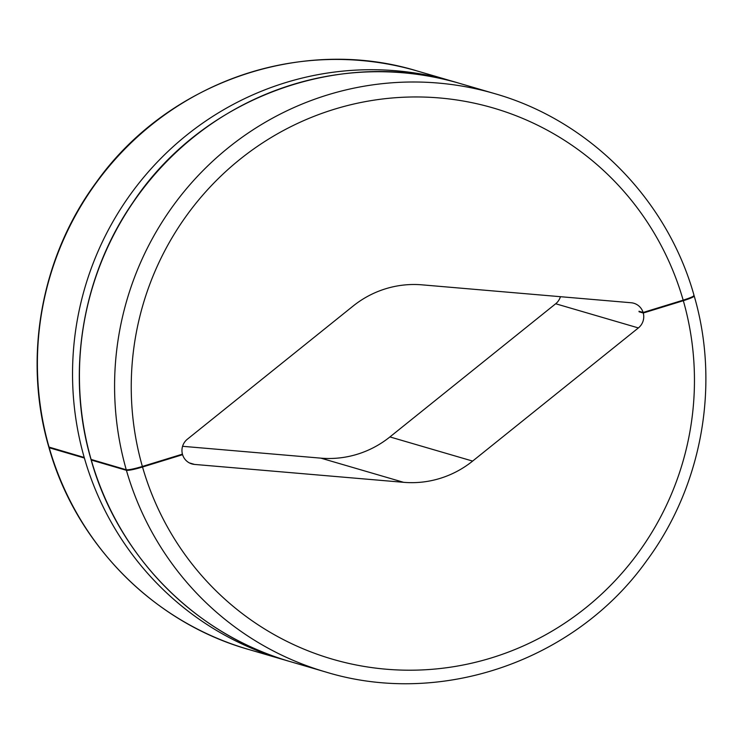 <?xml version="1.0" encoding="UTF-8"?>
<svg xmlns="http://www.w3.org/2000/svg" width="743" height="743" viewBox="0 0 743 743"><rect width="100%" height="100%" fill="white"/><g stroke="black" fill="none" stroke-linecap="round" stroke-linejoin="round"><path stroke-width="1.11" d="M693.767 295.25C694.659 295.983 691.12 297.618 683.17 300.163L643.113 312.478A14.173 13.885 -73.7 0 0 631.16 302.754L422.098 284.848A99.237 97.184 -73.7 0 0 353.074 306.079L187.32 439.243A14.173 13.885 -73.7 0 0 182.434 454.149L142.368 466.465C134.112 468.907 128.743 470.013 126.264 469.771L90.98 459.397C65.904 373.553 81.786 276.285 132.913 202.486C202.7 97.287 340.981 46.8 459.453 83.337A301.268 295.017 106.3 0 0 166.813 161.389A301.268 295.017 106.3 0 0 91.11 459.499M456.007 82.352L452.561 81.321A301.268 295.017 106.3 0 0 159.921 159.373A301.268 295.017 106.3 0 0 84.219 457.484L48.797 447.017C22.792 358.135 40.893 257.134 96.181 182.472C167.342 82.278 301.89 35.543 417.417 71.049A301.268 295.017 106.3 0 0 124.768 149.102A301.268 295.017 106.3 0 0 49.075 447.212M48.954 447.555L49.233 447.75A301.268 295.017 106.3 0 0 248.394 649.391C153.587 622.513 75.814 543.765 48.954 447.555M91.268 460.038L126.412 470.31C128.901 470.551 134.269 469.455 142.526 467.013A287.086 281.133 106.3 0 0 491.504 657.88A287.086 281.133 106.3 0 0 683.328 300.701C691.278 298.157 694.807 296.522 693.925 295.788L694.203 295.993C720.208 384.865 702.107 485.866 646.819 560.528C575.658 660.722 441.11 707.457 325.583 671.951L290.439 661.679C195.706 634.828 117.988 556.135 91.129 459.936L91.268 460.038A301.268 295.017 106.3 0 0 290.439 661.679M683.328 300.701L643.271 313.017A14.173 13.885 -73.7 0 1 638.376 327.932L555.68 303.757A14.173 13.885 106.3 0 0 560.436 296.698M638.376 327.932L472.632 461.087A99.237 97.184 -73.7 0 1 403.607 482.318L320.902 458.152L182.564 446.302M320.902 458.152A99.237 97.184 106.3 0 0 389.926 436.921L555.68 303.757M286.993 660.648L283.547 659.663A301.268 295.017 106.3 0 1 84.377 458.022L49.233 447.75M181.608 454.4L182.583 454.688A14.173 13.885 -73.7 0 0 194.536 464.421L403.607 482.318M643.113 312.478L638.98 311.271A14.173 13.885 -73.7 0 1 639.129 311.809L643.271 313.017M182.583 454.688L142.526 467.013M639.964 311.558L639.129 311.809M126.412 470.31A301.268 295.017 106.3 0 0 325.583 671.951M459.453 83.337L494.606 93.609A301.268 295.017 106.3 0 0 201.957 171.661A301.268 295.017 106.3 0 0 126.264 469.771M683.17 300.163A287.086 281.133 106.3 0 0 334.192 109.286A287.086 281.133 106.3 0 0 142.368 466.465M472.632 461.087L389.926 436.921M194.536 464.421L189.381 462.908M283.547 659.663L248.394 649.391M452.561 81.321L417.417 71.049M494.606 93.609C589.413 120.487 667.186 199.235 694.046 295.445"/></g></svg>
